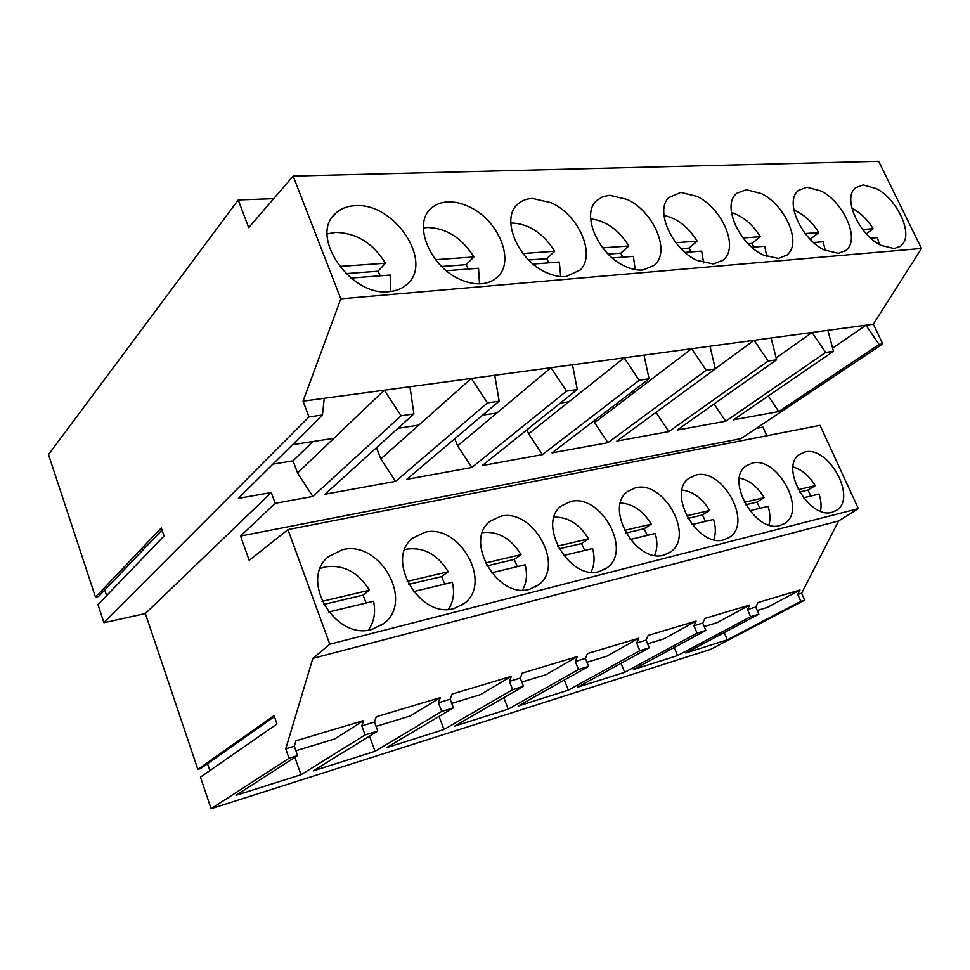 <?xml version="1.0" encoding="UTF-8"?>
<svg xmlns="http://www.w3.org/2000/svg" width="970" height="970" viewBox="0 0 970 970"><rect width="100%" height="100%" fill="white"/><g stroke="black" fill="none" stroke-linecap="round" stroke-linejoin="round"><path stroke-width="1.45" d="M372.14 629.336L384.059 623.322C414.287 600.672 379.622 539.853 342.458 549.699L328.587 556.574C298.76 579.381 335.45 641.097 372.14 629.336M287.969 529.608L329.788 644.213L858.353 508.607L820.026 425.321L287.969 529.608L249.217 560.369L240.536 536.046L275.201 503.297L271.285 492.542L145.354 613.561L103.935 622.728L97.958 604.601L164.075 535.986L161.299 527.935L95.496 597.144L48.5 454.59L238.244 199.941L248.696 227.671L293.146 176.091L340.809 298.845L303.052 401.156L384.278 390.195L401.119 415.778L312.837 496.446L297.547 472.996L293.061 460.847L272.885 464.145M832.272 512.221L836.977 510.014C857.031 497.137 828.174 445.46 804.833 452.008L799.328 454.506C779.31 467.285 809.174 519.932 832.272 512.221M664.05 555.034L670.828 551.772C694.629 535.622 663.674 480.065 635.483 487.789L627.578 491.487C603.91 507.613 636.162 564.188 664.05 555.034M424.678 532.324L412.747 538.144C384.593 558.987 419.986 619.466 454.154 608.457L464.4 603.364C492.869 582.618 459.271 523.097 424.678 532.324M529.681 589.239L538.544 584.874C565.34 565.849 532.712 507.637 500.459 516.319L490.117 521.29C463.551 540.363 497.792 599.569 529.681 589.239M780.038 525.51L785.324 523.012C806.531 509.153 777.031 456.215 752.211 463.126L746.027 465.964C724.881 479.738 755.485 533.67 780.038 525.51M724.105 539.756L730.07 536.907C752.526 521.957 722.323 467.734 695.89 475.021L688.918 478.258C666.56 493.136 697.951 548.377 724.105 539.756M570.518 501.514L561.497 505.794C536.434 523.303 569.632 581.2 599.424 571.488L607.159 567.729C632.404 550.208 600.648 493.33 570.518 501.514M858.353 508.607L838.613 520.951L801.632 593.228L804.7 600.139L710.695 649.342L211.096 808.725L200.463 777.14L276.983 723.96L274.025 715.569L197.856 769.392L145.354 613.561M211.096 808.725L289.048 758.249L285.726 748.816L294.286 746.233L295.935 740.789L363.592 720.552L361.822 725.863L374.493 722.044L376.287 716.757L440.332 697.588L438.44 702.765L450.153 699.224L452.068 694.084L511.384 676.332L509.395 681.364L520.259 678.091L522.26 673.083L577.356 656.593L575.283 661.491L585.395 658.436L587.468 653.574M329.788 644.213L312.861 658.363L285.726 748.816M274.401 716.6L200.778 768.519L197.856 769.392M209.859 770.604L207.531 763.754M106.651 595.58L104.711 590.039M162.002 529.984L98.54 596.514L95.496 597.144M324.247 398.282L322.452 415.002L238.365 498.362L271.285 492.542M322.452 415.002L308.969 416.93L103.935 622.728M312.837 496.446L275.201 503.297M292.479 444.721L333.91 438.282L384.265 390.195M333.91 438.282L297.547 472.996M308.969 416.93L303.052 401.156M104.808 590.015L162.026 530.044M355.238 205.676C347.03 206.064 340.337 208.768 335.159 213.812C308.775 236.34 351.079 297.22 389.358 291.606C396.669 290.927 402.659 288.393 407.327 284.004C433.723 261.609 394.099 202.281 355.238 205.676M293.061 460.847L312.898 441.544M294.286 746.233L297.596 755.618L236.013 795.303L301.003 774.739L365.132 734.92L361.822 725.863M289.048 758.249L297.596 755.618M295.874 750.744L334.735 738.934L363.592 720.552M294.88 757.376L301.003 774.739M838.613 520.951L312.861 658.363M804.7 600.139L800.82 601.327L727.342 639.836L685.754 652.992L758.867 614.192L750.622 616.714L677.593 655.574L633.386 669.567L705.881 630.439L702.729 623.055L693.914 625.711L696.096 621.067L648.215 635.398L646.068 640.139L636.647 642.989L638.769 638.224L587.468 653.562M621.018 663.335L624.704 672.319L697.066 633.131L705.881 630.439M624.704 672.319L577.635 687.209L649.257 647.802L646.068 640.139M564.334 680.043L568.384 690.131L639.836 650.688L649.257 647.802M568.384 690.131L518.162 706.027L588.62 666.39L585.395 658.436M503.818 697.721L508.268 709.155L578.508 669.494L588.62 666.39M508.268 709.155L454.566 726.142L523.509 686.348L520.259 678.091M439.034 716.406L443.981 729.501L512.645 689.682L523.509 686.348M443.981 729.501L386.424 747.712L453.439 707.833L450.153 699.224M369.521 736.133L375.075 751.301L441.726 711.434L453.439 707.833M375.075 751.301L313.225 770.871L377.791 731.028L374.493 722.044M365.132 734.92L377.791 731.028M704.244 626.596L717.06 622.704L749.725 605.025L704.923 618.436L702.729 623.055M749.725 605.025L747.506 609.548L755.763 607.062L757.982 602.552L799.995 589.978L797.752 594.404L801.632 593.228M240.536 536.046L740.874 438.646L882.773 343.926L879.099 344.471L778.801 411.559L768.276 395.954M766.846 435.748L762.966 427.139L756.163 428.437M384.278 390.195L827.859 330.333L833.485 351.286L733.465 419.816L778.801 411.559M833.485 351.286L825.628 352.45L725.681 421.235L714.078 403.981M771.114 337.996L776.606 359.773L677.181 430.062L725.681 421.235M776.606 359.773L768.155 361.034L668.851 431.589L655.987 412.383M710.016 346.241L715.302 368.915L616.871 441.059L668.851 431.589M715.302 368.915L706.184 370.273L607.923 442.684L594.574 422.665L691.671 348.715L706.184 370.273M644.007 355.141L649.076 378.797L552.063 452.857L607.923 442.684M649.076 378.797L639.194 380.264L542.436 454.615L528.65 433.832L624.159 357.821L639.194 380.264M572.506 364.793L577.271 389.503L482.236 465.576L542.436 454.615M577.271 389.503L566.553 391.104L471.856 467.479L457.597 445.873L550.948 367.703L566.553 391.104M494.761 375.281L499.174 401.156L406.806 479.325L471.856 467.479M499.174 401.156L487.486 402.902L395.566 481.375L380.81 458.883L471.287 378.458L487.486 402.902M409.958 386.727L413.911 413.875L325.047 494.215L395.566 481.375M413.911 413.875L401.119 415.778M273.698 198.668L238.244 199.941M827.859 330.333L873.352 324.198L921.5 248.465L878.638 161.275L293.146 176.091M921.5 248.465L340.809 298.845M625.177 266.313C631.47 269.211 637.351 270.436 642.831 270.012L654.265 265.368L655.817 263.804C669.991 249.193 652.798 211.108 627.202 199.456L609.79 195.273L602.734 196.692L596.392 200.802C580.897 214.382 598.429 254.916 625.177 266.313M697.042 260.409L713.411 263.998L723.365 259.996L725.208 258.093C737.891 244.161 720.965 207.616 697.018 196.401L680.855 192.375L668.669 197.637C654.786 210.623 672.089 249.423 697.042 260.409M481.787 283.737C487.983 283.155 493.099 281.021 497.137 277.335L497.683 276.802C515.567 260.639 497.913 219.038 468.352 206.392C461.308 203.179 454.506 201.675 447.946 201.881C441.411 202.196 435.954 204.233 431.577 207.992L430.777 208.732C412.408 224.3 430.534 267.684 461.029 279.821C468.316 282.949 475.239 284.246 481.787 283.737M565.922 276.571L580.254 270.012C596.15 254.661 578.714 214.904 551.263 202.766L532.445 198.438C526.48 198.717 521.557 200.644 517.677 204.233C500.29 218.468 518.029 260.906 546.813 272.764C553.579 275.771 559.945 277.032 565.922 276.571M517.677 204.233L516.78 205.131M806.943 187.222L798.322 190.423L796.77 192.048C785.567 203.991 802.336 239.711 824.257 249.957L838.468 253.34L846.155 250.308L848.313 247.968C858.523 235.225 842.142 201.408 821.008 190.981L806.943 187.222M746.354 189.696L736.582 193.382L735.248 194.727C722.783 207.18 739.831 244.379 763.184 254.977L778.413 258.456L787.143 254.989L789.168 252.831C800.541 239.529 783.881 204.391 761.414 193.588L746.354 189.696M880.833 245.301L894.134 248.599L900.936 245.944L903.155 243.47C912.346 231.236 896.244 198.632 876.322 188.568L863.13 184.918L855.504 187.731L853.806 189.55C843.694 201.032 860.196 235.407 880.833 245.301M758.867 614.192L755.763 607.062M750.622 616.714L747.506 609.548M800.82 601.327L797.752 594.404M873.352 324.198L882.773 343.926M724.226 632.573L727.342 639.836M757.255 610.482L767.161 607.475L800.007 589.99M776.133 357.93L812.06 332.467L825.628 352.45M832.636 348.109L865.955 325.192L879.099 344.471M440.332 697.588L410.358 715.933L376.081 726.36M441.726 711.434L438.44 702.765M376.505 447.691L380.81 458.883M418.822 425.09L397.906 428.34M511.384 676.332L480.538 694.605L451.729 703.359M512.645 689.682L509.395 681.364M454.76 438.743L457.597 445.873M496.895 412.965L482.587 415.184M577.356 656.593L545.843 674.756L521.824 682.055M578.508 669.494L575.283 661.491M526.977 429.771L528.65 433.832M568.929 401.774L560.26 403.12M638.781 638.224L606.747 656.241L586.935 662.255M639.836 650.688L636.647 642.989M593.846 420.956L594.574 422.665M635.605 391.419L631.749 392.013M696.096 621.067L663.698 638.927L647.596 643.813M697.066 633.131L693.914 625.711M715.278 368.758L754.126 340.288L768.155 361.034M674.211 647.536L677.593 655.574M322.04 601.339L369.424 590.233C358.476 572.264 343.804 564.467 325.399 566.856L320.282 568.456M368.297 630.076C374.153 621.891 375.899 612.276 373.535 601.23L328.6 612.034M366.236 602.988L362.986 595.156L369.424 590.233M323.592 604.468L362.986 595.156M339.464 266.459L385.454 263.209C373.013 243.203 356.378 232.933 335.559 232.4L327.242 233.903M390.68 291.473L390.17 275.043L350.897 278.063M380.264 275.795L378.033 271.224L385.454 263.209M345.878 273.613L378.033 271.224M407.121 581.394L448.261 571.742C437.652 554.5 423.854 546.947 406.854 549.105L404.817 549.626M448.492 609.318C453.475 601.63 454.76 592.609 452.347 582.267L413.462 591.627M444.793 584.086L441.592 576.592L448.261 571.742M408.637 584.376L441.592 576.592M435.554 259.669L473.857 256.965C461.853 237.856 446.333 228.023 427.309 227.477L423.381 227.938M479.519 283.846L478.537 268.253L446.321 270.727M468.316 269.029L466.146 264.664L473.857 256.965M441.617 266.495L466.146 264.664M485.364 563.036L521.084 554.658C510.972 538.301 498.095 530.954 482.478 532.627M522.515 590.039C526.686 582.8 527.559 574.373 525.134 564.758L491.499 572.846M517.386 566.625L514.221 559.423L521.084 554.658M486.843 565.898L514.221 559.423M522.915 253.497L554.682 251.254C543.091 232.97 528.565 223.549 511.093 222.979L510.802 222.991M560.708 276.547L559.302 262.046L533.1 264.058M548.875 262.846L546.74 258.663L554.682 251.254M528.674 260.008L546.74 258.663M557.58 546.098L588.56 538.835C579.49 524.055 568.008 516.816 554.125 517.155M591.045 572.094C594.464 565.292 594.974 557.447 592.573 548.535L563.521 555.531M584.667 550.439L581.551 543.515L588.56 538.835M559.023 548.838L581.551 543.515M602.685 247.859L628.851 246.004C618.666 229.793 605.935 220.748 590.669 218.856M635.18 269.587L633.41 256.347L612.337 257.971M622.837 257.159L620.751 253.158L628.851 246.004M608.154 254.091L620.751 253.158M624.438 530.42L651.258 524.139C643.086 510.753 632.816 503.709 620.461 503.006M654.641 555.337C657.381 548.959 657.575 541.672 655.223 533.464L630.185 539.49M647.208 535.391L644.141 528.735L651.258 524.139M625.844 533.063L644.141 528.735M675.811 242.694L697.163 241.178C688.276 226.931 677.205 218.335 663.953 215.388M703.662 262.931L701.662 251.109L684.978 252.394M690.992 251.933L688.955 248.077L697.163 241.178M681.025 248.672L688.955 248.077M686.505 515.87L709.652 510.438C702.28 498.325 693.089 491.511 682.068 490.008M713.799 539.659C715.921 533.706 715.848 526.965 713.568 519.435L692.083 524.6M705.493 521.375L702.474 514.961L709.652 510.438M687.875 518.404L702.474 514.961M743.081 237.941L760.286 236.728C752.526 224.24 742.935 216.152 731.477 212.478M766.846 256.565L764.712 246.259L751.823 247.253M753.993 247.083L752.005 243.385L760.286 236.728M748.064 243.688L752.005 243.385M744.281 502.314L764.19 497.646C757.534 486.685 749.301 480.138 739.467 478.028M768.955 524.964C770.532 519.411 770.241 513.191 768.058 506.328L749.689 510.741M759.922 508.28L756.964 502.084L764.19 497.646M745.627 504.764L756.964 502.084M805.185 233.552L818.777 232.594C812.048 221.718 803.766 214.212 793.945 210.078M825.252 250.442L823.142 241.772L813.527 242.512M811.235 240.378L810.459 239.032L818.777 232.594M798.201 489.668L815.236 485.679C809.222 475.773 801.838 469.528 793.096 466.958M820.487 511.129C821.59 505.988 821.117 500.29 819.056 494.057L803.451 497.804M810.896 496.022L807.974 490.032L815.236 485.679M799.51 492.032L807.974 490.032M862.682 229.49L873.145 228.75C867.35 219.365 860.269 212.491 851.927 208.126M879.378 244.513L877.438 237.601L870.66 238.123M866.343 233.843L873.145 228.75M380.846 625.638L384.059 623.322M332.334 217.183L335.159 213.812M834.406 511.493L836.977 510.014M899.845 246.732L900.863 245.992M461.029 605.68L464.363 603.388M429.055 210.611L430.777 208.732M535.161 587.105L538.52 584.898M603.874 569.814L607.135 567.741M667.699 553.712L670.816 551.784M722.65 260.578L723.293 260.057M727.124 538.677L730.058 536.919M786.234 255.692L787.07 255.049M782.56 524.637L785.324 523.012M845.137 251.084L846.082 250.369"/></g></svg>

